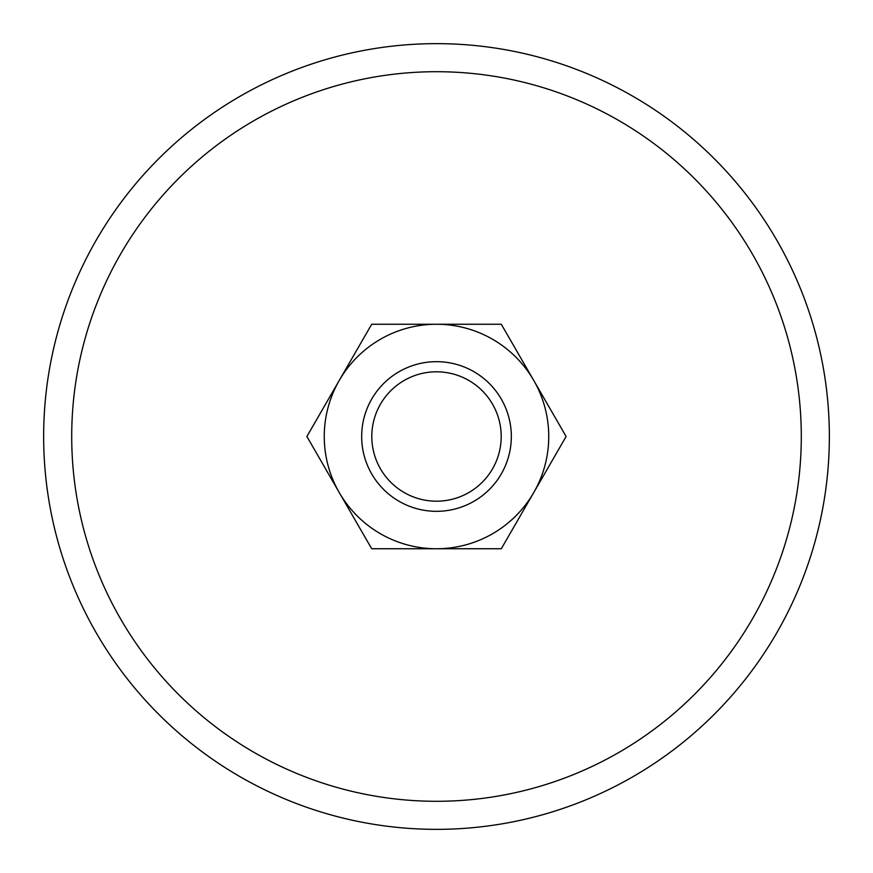 <?xml version="1.0" encoding="UTF-8"?>
<svg xmlns="http://www.w3.org/2000/svg" width="873" height="873" viewBox="0 0 873 873"><rect width="100%" height="100%" fill="white"/><g stroke="black" fill="none" stroke-linecap="round" stroke-linejoin="round"><path stroke-width="1.31" d="M829.35 436.5A392.85 392.85 0 0 0 436.5 43.65A392.85 392.85 0 0 0 43.65 436.5A392.85 392.85 0 0 0 436.5 829.35A392.85 392.85 0 0 0 829.35 436.5M71.706 436.5A364.794 364.794 0 0 1 436.5 71.706A364.794 364.794 0 0 1 801.294 436.5A364.794 364.794 0 0 1 436.5 801.294A364.794 364.794 0 0 1 71.706 436.5M361.673 436.5A74.827 74.827 0 0 0 436.5 511.327A74.827 74.827 0 0 0 511.327 436.5A74.827 74.827 0 0 0 436.5 361.673A74.827 74.827 0 0 0 361.673 436.5M371.8 436.5A64.7 64.7 0 0 0 436.5 501.2A64.7 64.7 0 0 0 501.2 436.5A64.7 64.7 0 0 0 436.5 371.8A64.7 64.7 0 0 0 371.8 436.5M566.108 436.5L501.298 324.254L436.5 324.254A112.246 112.246 0 0 0 339.291 492.623A112.246 112.246 0 0 0 436.5 548.746L501.298 548.746L533.709 492.623A112.246 112.246 0 0 0 436.5 324.254L371.702 324.254L306.892 436.5L371.702 548.746L436.5 548.746A112.246 112.246 0 0 0 533.709 492.623L566.108 436.5"/></g></svg>

